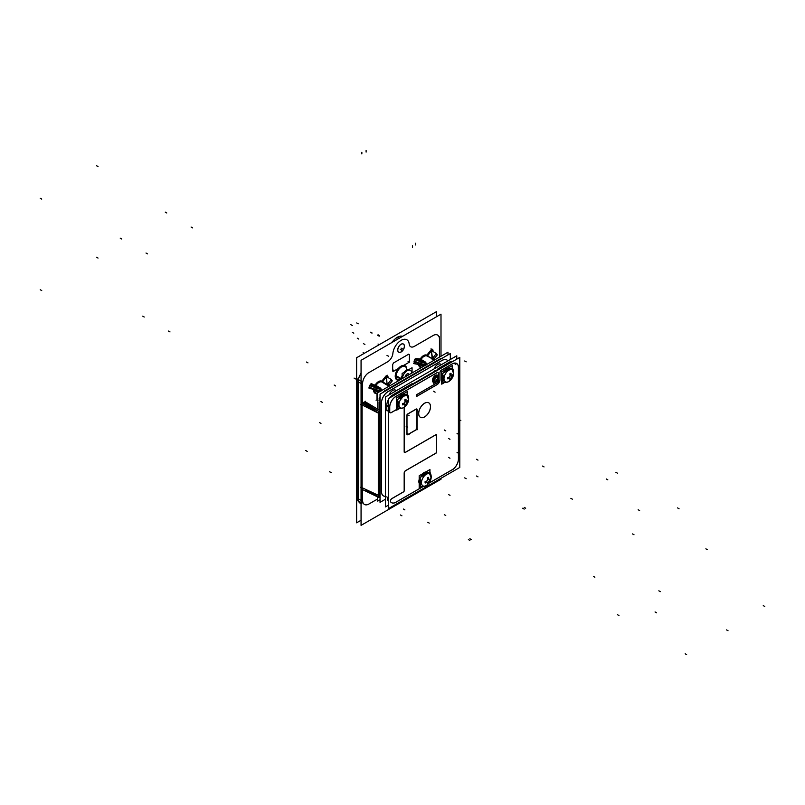 <?xml version="1.0" encoding="UTF-8"?>
<svg xmlns="http://www.w3.org/2000/svg" width="805" height="805" viewBox="0 0 805 805"><rect width="100%" height="100%" fill="white"/><g stroke="black" fill="none" stroke-linecap="round" stroke-linejoin="round"><path stroke-width="1.21" d="M365.249 402.882L364.041 402.178L362.602 403.053L363.749 404.09M403.375 344.017A4.699 2.717 120 0 0 399.753 345.275A4.699 2.717 120 0 0 397.7 350.004A4.699 2.717 120 0 0 398.676 352.157A4.699 2.717 120 0 0 402.299 350.9A4.699 2.717 120 0 0 404.351 346.17A4.699 2.717 120 0 0 403.426 344.037M377.032 393.595L377.032 398.807L377.867 399.753L377.032 398.807L377.716 398.727L377.032 398.807L377.032 393.595L377.032 398.918M379.175 391.069L369.495 387.326L369.737 388.433L369.082 387.255A14.893 8.593 120 0 1 369.716 385.625L370.199 385.001L369.716 385.625A14.893 8.593 120 0 0 369.082 387.255L370.27 388.483L369.656 388.423M371.206 384.639L370.411 384.84L371.206 384.639L371.206 385.203L371.206 384.639L375.17 384.991L371.206 384.639M387.809 376.911L387.919 376.378A14.893 8.593 120 0 0 387.286 375.482L385.796 376.217L386.46 376.78L382.445 381.771L387.114 384.599L386.46 376.78L381.922 382.013L387.96 385.515L387.829 383.884L387.96 385.515A6.299 3.643 -60 0 1 388.04 385.585A6.299 3.643 -60 0 0 387.96 385.515A0.624 0.503 133.9 0 0 387.96 385.545A0.624 0.503 133.9 0 1 387.96 385.515L386.551 384.81L388.483 385.917L388.272 383.341L388.463 385.897M423.521 365.037L424.476 365.571L424.245 365.088L425.654 365.098L414.545 361.324L414.786 362.421L414.132 361.244A14.893 8.593 120 0 1 414.766 359.614L415.249 358.99L414.766 359.614A14.893 8.593 120 0 0 414.132 361.244L415.32 362.471L414.706 362.411M416.255 358.627L415.461 358.829L416.255 358.627L416.255 359.191L416.255 358.627L420.22 358.99L416.255 358.627M432.859 350.9L432.969 350.366A14.893 8.593 120 0 0 432.335 349.471L430.846 350.205L431.51 350.779L427.495 355.76L433.01 359.503L432.808 357.963M392.679 364.474L393.565 362.934L408.497 354.311L409.383 354.824L409.383 361.103A1.258 0.725 -60 0 1 408.497 362.632L393.565 371.256A1.258 0.725 -60 0 1 392.679 370.743L392.679 364.474L393.565 362.934L408.497 354.311L409.383 354.824L409.383 361.103A1.258 0.725 -60 0 1 408.497 362.632L393.565 371.256A1.258 0.725 -60 0 1 392.679 370.743L392.679 364.474M362.874 403.677L362.612 403.013L363.095 403.808L364.574 402.963L364.101 402.148L362.612 403.013L364.071 402.198L364.504 402.963L363.095 403.778L364.504 402.963L375.683 409.876L364.524 402.993M442.257 358.205A9.972 5.756 120 0 0 440.768 358.567A9.972 5.756 120 0 1 442.257 358.205M439.59 359.141L385.786 390.194L386.32 390.495L385.786 390.194L439.59 359.141L440.114 359.443L439.59 359.141M384.79 390.858A9.509 5.494 120 0 0 383.18 392.307A9.509 5.494 120 0 1 384.79 390.858M380.041 397.257A9.509 5.494 120 0 0 379.205 400.166A9.509 5.494 120 0 1 380.041 397.257M379.064 409.997L379.064 401.846L380.041 402.409L379.064 401.846L379.064 409.997M381.389 491.322A9.972 5.756 120 0 0 383.462 495.89A9.972 5.756 120 0 0 385.404 496.353A9.972 5.756 120 0 1 381.389 491.322L381.389 403.194L381.389 491.322M447.932 360.892A9.972 5.756 120 0 0 446.926 359.996A9.972 5.756 120 0 0 441.915 360.479L388.121 391.542A9.509 5.494 120 0 0 381.389 403.194A9.509 5.494 120 0 1 388.121 391.542L441.915 360.479A9.972 5.756 120 0 1 447.932 360.892A9.972 5.756 -60 0 0 446.946 360.016A9.972 5.756 -60 0 0 441.744 360.64M441.331 364.705A6.048 3.492 -60 0 0 434.076 368.891A6.048 3.492 -60 0 1 440.697 364.152L440.587 364.091M396.281 390.707A6.048 3.492 -60 0 0 389.026 394.903A6.048 3.492 -60 0 1 395.647 390.163L395.537 390.103M411.808 383.864L392.941 394.762L394.027 395.366L392.941 394.762L411.808 383.864L412.522 384.126L411.808 383.864M392.166 395.265A8.704 5.031 120 0 0 389.469 398.002A8.704 5.031 120 0 1 392.166 395.265M387.125 410.912L387.185 410.942A2.013 1.167 -60 0 1 386.782 410.027L386.782 405.418A8.704 5.031 120 0 1 388.312 399.844A8.704 5.031 120 0 0 386.782 405.418L386.782 410.027L388.312 410.942L386.722 409.997M387.668 500.056A2.013 1.167 -60 0 1 388.312 497.43A2.013 1.167 -60 0 0 387.668 500.056M387.658 500.096L387.718 500.136A8.704 5.031 120 0 0 388.312 500.71M452.722 361.475A8.704 5.031 120 0 0 449.472 362.119A8.704 5.031 120 0 1 452.722 361.475M439.55 369.082L438.463 368.479L449.25 362.25L438.463 368.479L439.55 369.082L438.403 368.438L439.59 369.062M437.075 370.511A2.013 1.167 -60 0 1 438.262 368.61A2.013 1.167 -60 0 0 437.075 370.511M435.113 371.638L412.995 384.015L434.72 371.427M417.03 396.151A1.047 0.604 -60 0 1 417.03 394.44L436.984 382.918A2.093 1.208 120 0 0 438.453 380.564L433.714 383.291L433.714 377.797L438.473 375.039L438.473 380.544A2.093 1.208 120 0 1 436.984 382.918L417.03 394.44A1.047 0.604 -60 0 0 417.03 396.151L436.984 384.629A4.176 2.415 120 0 0 439.933 379.507L439.933 372.685L439.933 379.507A4.176 2.415 120 0 1 436.984 384.629L417.03 396.151M441.21 370.26A2.093 1.208 120 0 0 439.943 372.544A2.093 1.208 120 0 1 441.21 370.26M436.209 434.811A1.047 0.604 -60 0 1 436.391 435.264L436.391 451.997A1.047 0.604 -60 0 1 435.646 453.275L405.65 470.593A2.093 1.208 120 0 0 404.191 472.827L404.231 491M404.17 490.617L404.17 473.159L404.17 490.617A1.047 0.604 -60 0 1 403.426 491.895L391.884 498.557L403.426 491.895A1.047 0.604 -60 0 0 404.17 490.617M391.673 498.708A2.093 1.208 120 0 0 390.576 501.817A2.093 1.208 120 0 1 391.673 498.708M391.482 502.642A8.775 5.072 120 0 0 395.889 502.219A8.775 5.072 120 0 1 390.636 501.897A8.775 5.072 120 0 0 391.451 502.622M395.889 502.219L423.038 486.552L395.889 502.219M456.536 363.427A8.775 5.072 120 0 0 452.42 363.769A8.775 5.072 120 0 1 458.417 367.472L458.417 458.961A8.775 5.072 120 0 1 452.209 469.707L429.085 483.06L452.209 469.707A8.775 5.072 120 0 0 458.417 458.961L458.417 367.472A8.775 5.072 120 0 0 456.566 363.447A8.785 5.072 -60 0 1 458.468 367.734M452.209 363.89L441.412 370.119L452.209 363.89M438.463 373.54L438.463 375.05L438.463 373.54A2.093 1.208 120 0 0 438.031 372.584A2.093 1.208 120 0 0 436.984 372.685L395.889 396.402L436.984 372.685A2.093 1.208 120 0 1 438.463 373.54M395.114 396.905A8.775 5.072 120 0 0 389.68 407.159L389.68 411.768A2.093 1.208 120 0 0 390.103 412.713A2.093 1.208 120 0 0 391.16 412.623L396.664 409.443L391.16 412.623A2.093 1.208 120 0 1 389.68 411.768L389.68 407.159A8.775 5.072 120 0 1 395.114 396.905L437.86 372.242M404.191 472.827A2.093 1.208 120 0 1 405.65 470.593L435.646 453.275A1.047 0.604 -60 0 0 436.391 451.997L436.391 435.264A1.047 0.604 -60 0 0 435.646 434.841L405.65 452.158A2.093 1.208 120 0 1 404.17 451.313L404.17 407.27L404.17 451.313A2.093 1.208 120 0 0 404.593 452.259A2.093 1.208 120 0 0 405.65 452.158L435.646 434.841A1.047 0.604 -60 0 1 436.179 434.791M430.474 406.646A8.362 4.83 120 0 0 428.824 402.862A8.362 4.83 120 0 0 422.333 405.026A8.362 4.83 120 0 0 418.65 413.468A8.362 4.83 120 0 0 420.441 417.332A8.362 4.83 120 0 0 426.881 415.008A8.362 4.83 120 0 0 430.474 406.646A8.362 4.83 120 0 0 424.567 403.235A8.362 4.83 120 0 0 418.65 413.468A8.362 4.83 120 0 0 424.567 416.889A8.362 4.83 120 0 0 430.474 406.646M416.779 409.041A1.047 0.604 -60 0 1 416.94 409.483A1.047 0.604 -60 0 0 416.396 408.97A1.047 0.604 -60 0 1 416.728 409M407.109 434.71A1.047 0.604 -60 0 1 406.988 434.599A1.047 0.604 -60 0 0 407.632 434.65L416.195 429.699A1.047 0.604 -60 0 0 416.94 428.421L416.94 409.483L416.94 428.421A1.047 0.604 -60 0 1 416.195 429.699L407.632 434.65A1.047 0.604 -60 0 1 407.169 434.73M406.887 415.279L406.887 434.227L406.887 415.279M406.938 414.937A1.047 0.604 -60 0 1 407.471 414.112A1.047 0.604 -60 0 0 406.938 414.937M416.195 409.051L407.632 414.001L416.195 409.051M448.335 367.905A7.315 4.226 120 0 0 444.813 369.938A7.315 4.226 120 0 1 448.335 367.905M441.402 377.525A7.315 4.226 120 0 1 441.714 375.301A7.315 4.226 120 0 0 441.402 377.525A7.315 4.226 120 0 0 441.714 379.376A7.315 4.226 120 0 1 441.402 377.525L441.714 377.696M403.285 393.907A7.315 4.226 120 0 0 399.763 395.939A7.315 4.226 120 0 1 403.285 393.907M396.352 403.526A7.315 4.226 120 0 1 396.664 401.313A7.315 4.226 120 0 0 396.352 403.526A7.315 4.226 120 0 0 396.664 405.388A7.315 4.226 120 0 1 396.352 403.526L396.664 403.708M425.805 471.941A7.315 4.226 120 0 0 422.293 473.974A7.315 4.226 120 0 1 425.805 471.941M418.872 481.561A7.315 4.226 120 0 1 419.184 479.347A7.315 4.226 120 0 0 418.872 481.561A7.315 4.226 120 0 0 419.184 483.423A7.315 4.226 120 0 1 418.872 481.561L419.184 481.742M443.183 381.007A7.315 4.226 120 0 1 441.915 377.817A7.315 4.226 120 0 1 442.629 374.385A7.315 4.226 120 0 0 441.915 377.817A7.315 4.226 120 0 0 443.183 381.007A7.315 4.226 -60 0 1 441.955 377.454M450.981 368.65A7.315 4.226 120 0 0 450.77 368.509A7.315 4.226 120 0 0 443.233 373.087A7.315 4.226 120 0 1 450.981 368.65A7.315 4.226 -60 0 0 450.78 368.519A7.315 4.226 -60 0 0 443.293 373.057M448.868 381.479A6.883 3.975 120 0 0 449.452 381.097L453.698 373.751A6.883 3.975 120 0 0 448.868 370.24A6.883 3.975 120 0 0 443.998 378.672A6.883 3.975 120 0 0 448.868 381.479A6.883 3.975 120 0 0 451.042 379.628A6.883 3.975 120 0 0 453.205 375.895A6.883 3.975 120 0 0 448.868 370.24A6.883 3.975 120 0 0 443.998 378.672A6.883 3.975 120 0 0 448.868 381.479M449.794 373.882A10.294 5.293 -115.1 0 1 450.086 375.361A10.294 7.104 -91.7 0 1 449.854 376.428A10.294 7.104 -28.3 0 1 449.039 377.163A10.294 5.293 -4.9 0 1 447.62 377.646A10.294 5.293 -4.9 0 0 449.039 377.163A10.294 7.104 -28.3 0 0 449.854 376.428A10.294 7.104 -91.7 0 0 450.086 375.361A10.294 5.293 -115.1 0 0 449.794 373.882A9.751 0.694 152.9 0 0 450.669 373.369A9.751 0.694 152.9 0 1 449.834 373.852M447.61 377.686A9.751 0.694 87.1 0 1 447.61 378.672A10.294 6.531 -174.5 0 0 448.989 378.28A10.294 6.531 -174.5 0 1 447.62 378.662A9.751 0.694 87.1 0 0 447.61 377.686M449.854 378.249A10.294 3.824 -158.3 0 1 449.11 378.259A10.294 3.824 -158.3 0 0 449.854 378.249M450.086 378.863A10.294 2.576 -131.6 0 0 449.874 378.29A10.294 2.576 -131.6 0 1 450.086 378.863A10.294 5.293 -115.1 0 1 449.794 379.93A10.294 5.293 -115.1 0 0 450.086 378.863M450.116 379.759A9.751 7.929 51.4 0 0 450.669 379.417A10.294 6.531 54.5 0 0 451.011 378.4A10.294 6.531 54.5 0 1 450.669 379.417A9.751 7.929 51.4 0 1 450.116 379.759M451.062 378.249A10.294 8.342 79.5 0 0 451.374 377.505A10.294 8.342 79.5 0 1 451.062 378.249L451.072 379.638M453.245 375.875L452.038 376.569A10.294 8.342 160.5 0 1 451.545 377.213L451.162 378.481M452.853 375.643A10.294 6.531 -174.5 0 1 452.138 376.448A10.294 6.531 -174.5 0 0 452.853 375.643A9.751 7.929 8.6 0 0 452.873 374.989A9.751 7.929 8.6 0 1 452.853 375.643M452.078 375.412A10.294 5.293 -4.9 0 0 452.853 374.627A10.294 5.293 -4.9 0 1 452.078 375.412A10.294 2.576 11.6 0 1 451.484 375.512A10.294 2.576 11.6 0 0 452.078 375.412M451.072 374.868A10.294 3.824 38.3 0 1 451.434 375.522A10.294 3.824 38.3 0 0 451.072 374.868L451.072 373.51M450.679 373.379A10.294 6.531 54.5 0 1 451.021 374.758A10.294 6.531 54.5 0 0 450.679 373.379M398.133 407.018A7.315 4.226 120 0 1 396.865 403.828A7.315 4.226 120 0 1 397.579 400.397A7.315 4.226 120 0 0 396.865 403.828A7.315 4.226 120 0 0 398.133 407.018A7.315 4.226 -60 0 1 396.905 403.466M405.931 394.661A7.315 4.226 120 0 0 405.71 394.52A7.315 4.226 120 0 0 398.183 399.099A7.315 4.226 120 0 1 405.931 394.661A7.315 4.226 -60 0 0 405.73 394.531A7.315 4.226 -60 0 0 398.244 399.059M408.165 401.866A6.883 3.975 120 0 0 403.818 396.251A6.883 3.975 120 0 0 398.948 404.674A6.883 3.975 120 0 0 403.818 407.491A6.883 3.975 120 0 0 404.402 407.109L408.648 399.753A6.883 3.975 120 0 0 403.818 396.251A6.883 3.975 120 0 0 398.948 404.674A6.883 3.975 120 0 0 403.818 407.491A6.883 3.975 120 0 0 405.992 405.64M405.619 399.381A9.751 0.694 152.9 0 1 404.784 399.864A10.294 5.293 -115.1 0 1 405.036 401.363A10.294 5.293 -115.1 0 0 404.744 399.894A9.751 0.694 152.9 0 0 405.619 399.381A10.294 6.531 54.5 0 1 405.972 400.769A10.294 6.531 54.5 0 0 405.619 399.381M404.804 402.44A10.294 7.104 -91.7 0 0 405.036 401.363A10.294 7.104 -91.7 0 1 404.804 402.44A10.294 7.104 -28.3 0 1 403.989 403.174A10.294 7.104 -28.3 0 0 404.804 402.44M402.57 403.657A10.294 5.293 -4.9 0 0 403.989 403.174A10.294 5.293 -4.9 0 1 402.57 403.657M402.56 403.687A9.751 0.694 87.1 0 1 402.56 404.674A10.294 6.531 -174.5 0 0 403.939 404.281A10.294 6.531 -174.5 0 1 402.57 404.674A9.751 0.694 87.1 0 0 402.56 403.687M404.804 404.261A10.294 3.824 -158.3 0 1 404.06 404.271A10.294 3.824 -158.3 0 0 404.804 404.261M405.036 404.875A10.294 2.576 -131.6 0 0 404.824 404.301A10.294 2.576 -131.6 0 1 405.036 404.875A10.294 5.293 -115.1 0 1 404.734 405.931A10.294 5.293 -115.1 0 0 405.036 404.875M405.066 405.77A9.751 7.929 51.4 0 0 405.619 405.428A10.294 6.531 54.5 0 0 405.962 404.412A10.294 6.531 54.5 0 1 405.619 405.428A9.751 7.929 51.4 0 1 405.066 405.77M406.012 404.261A10.294 8.342 79.5 0 0 406.324 403.516A10.294 8.342 79.5 0 1 406.012 404.261L406.022 405.65M406.988 402.57A10.294 8.342 160.5 0 1 406.495 403.214A10.294 8.342 160.5 0 0 406.988 402.57M407.803 401.655A10.294 6.531 -174.5 0 1 407.089 402.46A10.294 6.531 -174.5 0 0 407.803 401.655A9.751 7.929 8.6 0 0 407.823 400.991A9.751 7.929 8.6 0 1 407.803 401.655M407.028 401.423A10.294 5.293 -4.9 0 0 407.803 400.638A10.294 5.293 -4.9 0 1 407.028 401.423A10.294 2.576 11.6 0 1 406.434 401.524A10.294 2.576 11.6 0 0 407.028 401.423M406.022 400.88A10.294 3.824 38.3 0 1 406.384 401.534A10.294 3.824 38.3 0 0 406.022 400.88L406.022 399.522M420.663 485.043A7.315 4.226 120 0 1 419.395 481.863A7.315 4.226 120 0 1 420.109 478.422A7.315 4.226 120 0 0 419.395 481.863A7.315 4.226 120 0 0 420.663 485.043A7.315 4.226 -60 0 1 419.435 481.501M428.461 472.696A7.315 4.226 120 0 0 428.24 472.545A7.315 4.226 -60 0 1 428.461 472.686A7.315 4.226 120 0 0 420.703 477.124A7.315 4.226 120 0 1 428.22 472.535M430.695 479.901A6.883 3.975 120 0 0 426.338 474.276A6.883 3.975 120 0 0 421.478 482.708A6.883 3.975 120 0 0 426.338 485.516A6.883 3.975 120 0 0 426.932 485.143L431.178 477.788A6.883 3.975 120 0 0 426.338 474.276A6.883 3.975 120 0 0 421.478 482.708A6.883 3.975 120 0 0 426.338 485.516A6.883 3.975 120 0 0 428.522 483.664M427.294 477.898A9.751 0.694 152.9 0 0 428.149 477.405A10.294 6.531 54.5 0 1 428.502 478.794A10.294 6.531 54.5 0 0 428.149 477.415A9.751 0.694 152.9 0 1 427.304 477.888M427.264 477.929A10.294 5.293 -115.1 0 1 427.556 479.398A10.294 7.104 -91.7 0 1 427.334 480.474A10.294 7.104 -28.3 0 1 426.519 481.199A10.294 5.293 -4.9 0 1 425.09 481.682A10.294 5.293 -4.9 0 0 426.519 481.199A10.294 7.104 -28.3 0 0 427.334 480.474A10.294 7.104 -91.7 0 0 427.556 479.398A10.294 5.293 -115.1 0 0 427.264 477.929L428.29 477.335M425.09 481.722A9.751 0.694 87.1 0 1 425.09 482.708A10.294 6.531 -174.5 0 0 426.469 482.316A10.294 6.531 -174.5 0 1 425.09 482.708A9.751 0.694 87.1 0 0 425.09 481.722M426.59 482.306A10.294 3.824 -158.3 0 0 427.334 482.286A10.294 3.824 -158.3 0 1 426.59 482.306L425.412 482.98M427.556 482.899A10.294 2.576 -131.6 0 0 427.354 482.336A10.294 2.576 -131.6 0 1 427.556 482.899A10.294 5.293 -115.1 0 1 427.264 483.966A10.294 5.293 -115.1 0 0 427.556 482.899M427.586 483.805A9.751 7.929 51.4 0 0 428.149 483.453A10.294 6.531 54.5 0 0 428.491 482.437A10.294 6.531 54.5 0 1 428.149 483.453A9.751 7.929 51.4 0 1 427.586 483.805M428.542 482.286A10.294 8.342 79.5 0 0 428.854 481.541A10.294 8.342 79.5 0 1 428.542 482.286L428.542 483.684M429.508 480.605A10.294 8.342 160.5 0 1 429.025 481.249A10.294 8.342 160.5 0 0 429.508 480.605L430.715 479.911M430.323 479.679A10.294 6.531 -174.5 0 1 429.618 480.484A10.294 6.531 -174.5 0 0 430.323 479.679A9.751 7.929 8.6 0 0 430.343 479.025A9.751 7.929 8.6 0 1 430.323 479.679M429.548 479.448A10.294 5.293 -4.9 0 0 430.323 478.663A10.294 5.293 -4.9 0 1 429.548 479.448A10.294 2.576 11.6 0 1 428.954 479.559A10.294 2.576 11.6 0 0 429.548 479.448M428.542 478.905A10.294 3.824 38.3 0 1 428.914 479.559A10.294 3.824 38.3 0 0 428.542 478.905L428.542 477.556M424.366 365.128L420.18 364.746L415.269 362.039M426.288 363.82L425.704 362.25L421.005 359.443L420.482 359.815L420.653 358.819L420.482 359.825L416.92 359.493L420.452 359.815L420.27 358.99L421.005 359.443L420.482 359.815L425.171 362.622L420.482 359.815L420.27 358.99L425.704 362.25L425.171 362.622L425.875 363.619L425.171 362.622L418.278 360.117L425.171 362.622L425.704 362.25L426.288 363.82L422.615 362.441L426.288 363.82A6.118 3.532 -60 0 0 425.815 365.007A6.118 3.532 -60 0 1 426.288 363.82M421.005 359.443A6.259 3.612 120 0 1 426.972 355.991L432.164 358.587L426.972 356.001A0.624 0.513 -64.5 0 1 426.841 355.196L427.495 355.76L426.841 355.196A0.624 0.513 -64.5 0 0 426.972 356.001L432.164 358.587L431.51 350.779L426.972 356.001A6.259 3.612 120 0 0 421.005 359.443L420.452 359.805M432.506 359.342L434.026 360.268L432.506 359.342M425.352 364.987L424.225 365.057L425.352 364.987A6.299 3.643 -60 0 1 425.875 363.619A6.299 3.643 -60 0 0 425.352 364.987L414.545 361.324L415.32 362.471M415.159 359.744L419.445 361.294L415.159 359.744A14.45 8.342 120 0 0 414.545 361.324A14.45 8.342 120 0 1 415.159 359.744M433.11 351.433L432.969 350.366A14.893 8.593 120 0 0 432.335 349.471L431.51 350.779L430.846 350.205L431.53 350.819L432.788 349.219L430.816 350.225L426.892 355.126L430.846 350.205L432.335 349.471L431.51 350.779L432.164 358.587L433.01 359.503M432.818 350.769L432.869 351.423L432.818 350.769A14.45 8.342 120 0 0 432.204 349.893L432.305 351.101L432.204 349.893A14.45 8.342 120 0 1 432.818 350.769M433.321 357.329L433.513 359.895L433.321 357.329M433.523 359.956L433.02 359.473M378.571 391.059L379.678 391.643L378.571 391.059M381.238 389.831L380.644 388.262L375.955 385.454L375.432 385.826L375.603 384.83L375.432 385.837L375.221 385.001L375.955 385.454L375.432 385.826L380.121 388.634L375.432 385.826L375.221 385.001L380.644 388.262L380.121 388.634L380.825 389.63L380.121 388.634L373.228 386.128L380.644 388.262L381.238 389.831L377.565 388.453L381.238 389.831A6.118 3.532 -60 0 0 380.765 391.009A6.118 3.532 -60 0 1 381.238 389.831M387.457 385.353L388.976 386.269L387.457 385.353M380.292 390.999A6.299 3.643 -60 0 1 380.825 389.63A6.299 3.643 -60 0 0 380.292 390.999L369.495 387.326A14.45 8.342 120 0 1 370.109 385.746L374.395 387.306L370.109 385.746A14.45 8.342 120 0 0 369.495 387.326L370.27 388.483M375.885 385.635A6.259 3.612 -60 0 1 381.973 382.033L386.621 384.85L381.922 382.013A0.624 0.513 -64.5 0 1 381.791 381.208L382.445 381.771L381.791 381.208A0.624 0.513 -64.5 0 0 381.922 382.013L382.184 381.107L381.932 382.013A6.259 3.612 120 0 0 375.955 385.454A6.259 3.612 120 0 1 381.912 382.003L387.195 384.589L382.435 381.701L381.852 381.962L386.611 384.85L387.195 384.589M388.06 377.444L387.919 376.378A14.893 8.593 120 0 0 387.286 375.482L386.46 376.78L387.114 384.599L387.96 385.515L387.758 383.965M387.255 377.102L387.155 375.905L386.46 376.78L385.796 376.217L381.842 381.137L385.796 376.217L387.155 375.905A14.45 8.342 120 0 1 387.769 376.78L387.819 377.434L387.769 376.78A14.45 8.342 120 0 0 387.155 375.905L387.255 377.102M405.106 376.961A2.868 1.66 -60 0 1 406.525 374.406A2.868 1.66 -60 0 1 408.527 373.852A2.868 1.66 -60 0 1 409.071 374.677A2.868 1.66 -60 0 0 407.089 373.983A2.868 1.66 -60 0 0 405.106 376.961M361.063 520.261L356.625 522.817L356.625 357.742L436.562 311.595L436.562 316.717M397.247 337.506A1.047 0.604 -120 0 0 396.694 337.436L396.925 337.305A1.047 0.604 60 0 1 397.418 337.375L399.099 338.342L397.418 337.375A12.538 7.245 -60 0 1 402.621 336.309A12.538 7.245 -60 0 0 397.418 337.375A1.047 0.604 60 0 0 396.895 337.325M397.479 337.375A1.047 0.604 -120 0 0 396.925 337.305L396.724 337.416A1.047 0.604 60 0 1 397.247 337.466L399.129 338.321M399.189 338.291L397.539 337.335A12.538 7.245 -60 0 1 402.601 336.319M358.648 501.304A9.952 5.746 120 0 0 360.419 503.336M357.863 379.044L357.863 500.599A1.047 0.604 180 0 0 358.195 501.042L358.195 379.487A1.047 0.604 180 0 1 358.195 378.602L358.195 378.702M361.063 502.692L358.094 500.982L358.094 379.427L361.063 372.836L358.054 379.397L361.063 381.147M361.938 381.651L361.938 503.195M440.999 478.301L440.999 479.227L361.063 525.373L361.063 360.308L440.999 314.161L440.999 356.243M365.279 403.064L365.249 401.232M360.499 487.347L363.095 488.273M360.972 487.337A1.047 0.564 -65 0 1 360.972 486.955L361.636 487.256M378.893 495.92A1.047 0.564 -65 0 1 378.672 495.196M379.145 495.246L379.386 412.603L379.628 494.964L379.386 412.603L379.145 495.246L378.239 495.186M378.622 411.536L379.175 411.415M378.259 496.896L379.175 496.866L379.145 411.436M379.658 410.792L379.658 496.937L379.115 497.259L379.115 411.103L379.658 410.792M379.145 413.076L378.239 413.106M379.376 411.949A1.047 0.533 116.7 0 0 378.672 413.478M361.747 403.124L378.622 411.305L378.622 497.379L361.747 489.209M361.938 403.214A6.269 3.623 0 0 0 362.109 403.295L362.109 489.38M362.985 403.728L362.642 403.023L363.115 403.798L360.499 404.603L361.113 403.899M362.582 403.023L363.065 403.828M364.172 402.802L375.392 409.735M379.809 412.442L379.92 412.502A1.047 0.604 -58.3 0 0 379.719 411.999M379.608 494.391L379.608 412.321M379.608 410.822L379.628 496.605M379.608 496.081L379.598 496.625M379.769 496.484L379.92 410.51L364.957 401.564L364.957 402.872M379.658 495.437A1.047 0.624 120 0 0 379.92 494.582L379.809 494.522M365.943 489.893L376.951 496.021M364.263 402.782L378.441 411.254M362.773 403.647L376.951 412.12M391.914 342.497A12.538 7.245 -60 0 1 397.278 337.386A12.538 7.245 -60 0 1 402.641 336.299L400.769 336.077L396.895 337.315L400.779 336.077L402.641 336.299M397.187 337.547L398.837 338.492M358.557 501.243A9.952 5.746 120 0 0 360.167 503.206L360.227 503.236A9.952 5.746 -60 0 1 358.617 501.284A9.952 5.746 -60 0 0 361.063 503.578M361.063 373.45A9.952 5.746 120 0 0 358.336 379.568M404.432 345.979A4.699 2.717 -60 0 1 402.49 350.849A4.699 2.717 -60 0 1 398.767 352.208A4.699 2.717 -60 0 1 397.801 349.813M397.801 350.296A4.699 2.717 -60 0 1 399.753 345.425A4.699 2.717 -60 0 1 403.466 344.067A4.699 2.717 -60 0 1 404.432 346.462M376.579 390.878L378.823 392.136M377.716 409.192L377.716 392.78L447.993 352.198L447.993 354.894M377.716 496.937L377.716 501.113L380.041 499.774M385.404 496.383A9.972 5.756 -60 0 1 383.502 495.91A9.972 5.756 -60 0 1 381.439 491.09M385.404 499.231L380.041 502.33L380.041 394.128L450.317 353.546L450.317 359.513M379.024 402.057L380.041 402.651M385.957 390.053L386.521 390.385M381.439 403.456A9.509 5.494 -60 0 1 388.372 391.451M440.617 358.487L441.19 358.819M384.669 390.787L385.243 391.119M443.042 359.885L387.084 392.186M379.014 400.055L380.041 400.649M381.439 401.454L381.439 493.113M388.312 505.238L385.404 506.919L385.404 396.996L456.777 355.79L456.777 359.141M412.522 384.066L436.672 370.119L436.672 370.743M417.131 396.151A1.047 0.604 -60 0 1 417.131 394.45M416.688 396.412L437.437 384.428M439.993 379.437A4.176 2.415 -60 0 1 436.944 384.71M439.993 379.678L439.993 372.584M439.993 372.775A2.093 1.208 -60 0 1 441.522 370.129M459.786 357.4L459.786 467.443L388.312 508.71L388.312 398.666L459.786 357.4M436.451 452.36L436.451 434.972M435.676 453.326A1.047 0.604 120 0 0 436.451 451.987M405.106 470.975L436.31 452.963M405.75 470.603A2.093 1.208 120 0 0 404.231 473.239M403.456 491.946A1.047 0.604 120 0 0 404.231 490.617M391.713 498.728L403.718 491.795M392.005 498.557A2.093 1.208 120 0 0 390.646 500.217A2.093 1.208 120 0 0 390.727 501.978M387.597 500.016L388.312 500.448M396.08 502.179A8.785 5.072 -60 0 1 391.512 502.662A8.785 5.072 -60 0 1 390.626 501.847M394.822 502.904L423.168 486.542M428.985 483.181L453.386 469.094M458.468 458.77A8.785 5.072 -60 0 1 452.068 469.848M458.478 460.822L458.478 365.681M448.999 362.331L450.146 362.964M452.068 364.041A8.785 5.072 -60 0 1 456.596 363.458M449.401 362.089L450.559 362.733M438.182 368.569L439.339 369.203M452.48 363.8L441.261 370.28M436.451 435.344A1.047 0.604 120 0 0 435.676 434.891M436.31 434.529L405.106 452.541M405.75 452.169A2.093 1.208 -60 0 1 404.643 452.299A2.093 1.208 -60 0 1 404.231 451.293M404.231 452.249L404.231 407.229M396.664 409.514L390.978 412.794M386.722 409.946L388.312 410.892M391.27 412.623A2.093 1.208 -60 0 1 390.163 412.754A2.093 1.208 -60 0 1 389.741 411.747M386.722 405.297L388.312 406.243M386.722 410.087L388.312 411.033M389.741 407.099L389.741 411.888M386.722 405.609L388.312 406.555M393.071 394.621L394.219 395.255M389.741 407.421A8.785 5.072 -60 0 1 396.151 396.332M434.791 370.531L435.938 371.165M392.055 395.205L393.202 395.839M412.079 383.814L413.025 383.814M438.504 373.611A2.093 1.208 120 0 0 438.061 372.594A2.093 1.208 120 0 0 436.974 372.735M438.504 373.429L438.504 377.525M438.473 377.585L438.504 380.524M438.504 380.332A2.093 1.208 -60 0 1 436.974 382.979M437.427 382.717L416.668 394.702M430.524 406.263A8.362 4.83 -60 0 1 427.093 414.877A8.362 4.83 -60 0 1 420.502 417.362A8.362 4.83 -60 0 1 418.731 413.076M418.731 413.931A8.362 4.83 -60 0 1 422.223 405.237A8.362 4.83 -60 0 1 428.854 402.882A8.362 4.83 -60 0 1 430.524 407.119M417.04 409.574A1.047 0.604 120 0 0 416.266 409.131M417.04 428.864L417.04 409.161M416.266 429.779A1.047 0.604 120 0 0 417.04 428.441M407.551 434.811L416.477 429.659M406.988 434.247A1.047 0.604 120 0 0 407.763 434.69M406.988 414.957L406.988 434.66M407.763 414.042A1.047 0.604 120 0 0 406.988 415.38M416.477 409.01L407.551 414.162M441.955 378.209A7.315 4.226 -60 0 1 442.649 374.426M452.47 368.167L452.47 365.51L441.714 371.729L441.714 384.156L444.561 382.506M447.409 369.545L446.815 369.887M448.053 369.183A0.855 0.523 -116.8 0 0 447.59 369.113L443.947 372.685L447.268 369.294L451.283 368.972M446.695 371.135A7.165 4.136 120 0 1 448.767 369.596L447.983 369.143A7.165 4.136 120 0 0 444.551 372.353M443.525 377.042A7.165 4.136 120 0 0 443.565 379.99M443.052 375.392A7.165 4.136 120 0 0 443.334 380.705M450.206 369.113A7.165 4.136 120 0 0 448.133 369.958L447.349 369.505A7.165 4.136 120 0 1 450.8 368.76A7.165 4.136 -60 0 0 447.701 369.334L448.697 369.988M442.247 382.033A10.304 8.412 57.6 0 0 448.969 381.429L453.738 373.158A7.456 4.307 -120 0 0 452.289 367.835L442.247 373.631A7.456 4.307 -120 0 1 442.247 382.033M449.764 373.902L450.82 373.299M451.162 374.818L451.555 375.683M451.353 375.563L452.289 375.472M452.038 375.462L453.245 374.768M452.963 375.744L452.963 374.637M452.289 376.539L451.353 377.535M450.82 379.457L449.854 380.01M450.116 380.191L450.116 378.803M450.237 379.014L449.854 378.159M450.055 378.28L449.12 378.37M447.942 378.934L449.14 378.239M447.62 378.833L447.62 377.615M447.942 377.827L449.14 377.132M449.12 377.293L450.055 376.307M449.854 376.66L450.237 375.361M450.116 375.452L450.116 374.063M396.905 404.221A7.315 4.226 -60 0 1 397.6 400.437M407.421 394.178L407.421 391.522L396.664 397.73L396.664 410.168L399.511 408.517M402.359 395.557L401.765 395.899M402.993 395.185A0.855 0.523 -116.8 0 0 402.54 395.124L398.898 398.696L402.218 395.295L406.233 394.983M401.645 397.147A7.165 4.136 120 0 1 403.718 395.597L402.933 395.154A7.165 4.136 120 0 0 399.501 398.354M398.475 403.053A7.165 4.136 120 0 0 398.505 405.992M398.002 401.403A7.165 4.136 120 0 0 398.284 406.706L397.831 400.96L398.274 406.736M405.156 395.124A7.165 4.136 120 0 0 403.084 395.969L402.299 395.517A7.165 4.136 120 0 1 405.75 394.772M404.412 407.099L408.688 399.159A7.456 4.307 -120 0 0 407.239 393.846L397.197 399.642A7.456 4.307 -120 0 1 397.197 408.044A10.304 8.412 57.6 0 0 403.919 407.441L404.392 407.119M404.714 399.914L405.77 399.3M406.112 400.83L406.505 401.685M406.304 401.574L407.239 401.474M406.988 401.474L408.195 400.779M407.914 401.755L407.914 400.649M406.988 402.581L408.195 401.886M407.239 402.55L406.304 403.536M406.505 403.184L406.112 404.492M405.77 405.468L404.804 406.022M405.066 406.203L405.066 404.814M405.187 405.026L404.804 404.17M405.006 404.291L404.07 404.382M402.892 404.945L404.09 404.251M402.57 404.835L402.57 403.627M402.892 403.838L404.09 403.144M404.07 403.305L405.006 402.319M404.804 402.671L405.187 401.363M405.066 401.464L405.066 400.075M419.435 482.245A7.315 4.226 -60 0 1 420.13 478.472M420.763 477.093A7.315 4.226 -60 0 1 428.26 472.555M429.951 472.213L429.951 469.557L419.184 475.765L419.184 488.192L422.041 486.552M424.889 473.582L424.285 473.924M425.523 473.219A0.855 0.523 -116.8 0 0 425.07 473.159L421.418 476.731L424.748 473.33L428.753 473.018M424.175 475.171A7.165 4.136 120 0 1 426.237 473.632L425.463 473.179A7.165 4.136 120 0 0 422.021 476.389M421.005 481.088A7.165 4.136 120 0 0 421.035 484.026M420.532 479.428A7.165 4.136 120 0 0 420.804 484.741L420.361 478.985L420.794 484.761M427.676 473.149A7.165 4.136 120 0 0 425.603 474.004L424.819 473.551A7.165 4.136 120 0 1 428.28 472.797A7.165 4.136 -60 0 0 425.171 473.37L426.177 474.024M426.942 485.133L431.218 477.194A7.456 4.307 -120 0 0 429.769 471.871L419.717 477.677A7.456 4.307 -120 0 1 419.717 486.079A10.304 8.412 57.6 0 0 426.449 485.465L426.922 485.143M428.642 478.864L429.035 479.72M428.824 479.599L429.759 479.508M429.518 479.508L430.715 478.814M430.434 479.79L430.434 478.683M429.759 480.575L428.824 481.571M429.035 481.209L428.642 482.517M428.29 483.503L427.334 484.057M427.586 484.228L427.586 482.839M427.717 483.06L427.324 482.195M427.536 482.316L426.59 482.406M425.09 482.869L425.09 481.652M425.412 481.873L426.62 481.179M426.59 481.34L427.536 480.344M427.324 480.706L427.717 479.398M427.586 479.498L427.586 478.11M432.476 380.403A4.075 2.355 120 0 0 433.714 382.425A4.075 2.355 120 0 1 432.476 380.403A4.075 2.355 120 0 1 434.499 376.066A4.075 2.355 120 0 1 437.719 375.472A4.075 2.355 120 0 0 434.499 376.066A4.075 2.355 120 0 0 432.476 380.403L433.06 380.403A3.663 2.113 120 0 0 433.714 382.013A3.663 2.113 -60 0 1 433.1 380.232L432.446 380.212A4.126 2.375 -60 0 0 433.714 382.466M433.714 378.129A3.663 2.113 -60 0 0 433.1 380.614L432.446 380.634A4.126 2.375 -60 0 1 434.408 376.106A4.126 2.375 -60 0 1 437.759 375.452M434.006 377.625A3.663 2.113 -60 0 1 437.357 375.683A3.663 2.113 120 0 0 433.935 377.666A3.663 2.113 120 0 1 437.367 375.683M433.04 380.574L433.251 380.695A3.663 2.113 -60 0 1 433.714 378.531M434.348 377.424A3.663 2.113 -60 0 1 437.316 375.714M433.191 380.282L433.714 380.352L433.191 380.262M433.04 380.202A3.663 2.113 -60 0 1 433.04 380.191L433.251 380.322A3.663 2.113 -60 0 0 433.714 381.952A3.663 2.113 120 0 1 433.211 380.493A3.663 2.113 120 0 1 433.714 378.441A3.663 2.113 120 0 0 433.211 380.493L433.714 380.534M421.629 364.876L423.873 366.124M420.26 364.756L423.319 366.446M421.005 367A6.259 3.612 -60 0 1 420.774 366.859A6.259 3.612 -60 0 1 419.606 364.424M421.367 367.573A6.933 4.005 -60 0 1 418.65 363.9M426.902 355.961L432.245 358.587M427.002 356.011L426.66 355.347L427.525 355.73M420.935 359.624A6.259 3.612 -60 0 1 427.032 356.021M420.14 359.151A6.933 4.005 -60 0 1 426.972 355.206M420.401 359.785L425.191 362.653L425.775 362.24L420.975 359.382M426.449 364.001L425.694 362.21L425.121 362.612L426.449 364.001M425.614 365.128L425.292 365.017A6.339 3.653 -60 0 1 425.855 363.558L426.338 363.8A6.118 3.532 -60 0 0 425.865 364.977M424.175 365.047L425.312 364.957L424.175 365.047L424.617 365.701M425.966 365.249L425.312 364.957M414.746 362.32L415.581 362.532M415.501 362.129L414.796 362.461L414.012 361.234M414.012 361.274L414.595 361.314L414.012 361.274M414.756 359.573L415.219 359.714A14.42 8.322 120 0 0 414.575 361.375L414.092 361.284A14.933 8.624 120 0 1 414.756 359.573M416.527 359.473L416.296 358.597L414.615 359.714M420.592 359.835L416.96 359.513M416.175 358.627L420.351 359L416.195 358.587L416.165 359.151M416.296 359.392L421.126 362.31L425.352 362.693M418.177 360.066L425.08 362.582M425.895 363.578L415.34 358.778A14.611 8.432 120 0 0 414.957 359.624M425.332 365.027L414.042 362.139A14.611 8.432 120 0 1 414.303 361.304M426.741 355.277L430.917 350.084L431.621 350.688L427.445 355.88M433.02 350.366L432.838 350.829A14.42 8.322 120 0 0 432.194 349.913L432.345 349.41A14.933 8.624 120 0 1 433.02 350.366M435.958 354.039L437.346 354.834L433.12 360.087M433.533 359.966L433.402 357.229M433.12 351.564L433.1 351.141A14.611 8.432 120 0 0 432.849 350.648M432.124 358.607L431.46 350.779M431.49 350.618L436.401 353.486L432.184 358.748M375.211 390.757L378.259 392.458M375.955 393.011A6.259 3.612 -60 0 1 375.724 392.87A6.259 3.612 -60 0 1 374.556 390.435M376.901 393.524A6.933 4.005 -60 0 1 373.601 389.912A6.883 3.975 -60 0 0 376.851 393.494A6.883 3.975 -60 0 1 373.631 389.932M378.471 391.049L379.195 391.099M370.22 388.05L375.13 390.757L379.356 391.129M369.696 388.332L370.531 388.543M368.962 387.275L369.747 388.463L370.451 388.141M369.525 387.386L369.042 387.296A14.933 8.624 -60 0 1 369.706 385.575L370.169 385.726A14.42 8.322 -60 0 0 369.525 387.386M371.477 385.484L371.246 384.609L369.565 385.726M375.543 385.847L371.91 385.525M375.311 384.971L371.145 384.589L371.115 385.162M375.351 385.786L380.141 388.664L380.715 388.252L375.925 385.394M381.399 390.012L380.644 388.211L380.071 388.624L381.399 390.012M380.564 391.129L380.242 391.029A6.339 3.653 -60 0 1 380.805 389.57L381.288 389.811A6.118 3.532 -60 0 0 380.815 390.989M379.125 391.059L380.252 390.968L379.125 391.059L379.568 391.703M380.916 391.26L380.252 390.968M369.254 387.316A14.611 8.432 -60 0 0 368.992 388.151L380.282 391.039M369.908 385.635A14.611 8.432 -60 0 1 370.29 384.79L380.846 389.59M373.128 386.078L380.03 388.594M371.246 385.404L376.076 388.322L380.302 388.694M375.09 385.162A6.933 4.005 -60 0 1 381.912 381.218M386.44 376.629L391.351 379.497L387.125 384.76M381.691 381.288L385.867 376.096L386.571 376.7L382.395 381.892M387.738 375.231L385.766 376.227L386.481 376.831L387.296 375.422A14.933 8.624 -60 0 1 387.97 376.368L387.789 376.841A14.42 8.322 -60 0 0 387.145 375.925L387.738 375.231M387.074 384.619L386.41 376.79M387.799 376.66A14.611 8.432 -60 0 1 388.05 377.153L388.07 377.575M388.352 383.24L388.483 385.977M390.908 380.051L392.297 380.846L388.07 386.098M377.948 398.807L377.012 398.797L378.048 400.206M377.002 393.585L377.002 398.938L377.716 398.837M377.213 399.854L377.716 399.562M405.378 366.667A7.517 4.337 -60 0 0 405.106 366.517A7.517 4.337 -60 0 0 401.333 367.07L400.85 366.255A8.191 4.729 -60 0 1 406.434 367.311M397.861 379.678A7.517 4.337 -60 0 1 397.6 379.517A7.517 4.337 -60 0 1 396.734 373.128A7.517 4.337 -60 0 1 401.997 366.708L401.574 365.862A8.191 4.729 -60 0 0 395.396 374.556A8.191 4.729 -60 0 0 398.948 380.272M396.06 376.468L401.101 379.276M396.06 375.704L401.544 378.773A7.386 4.267 -60 0 0 401.534 379.024A7.386 4.267 -60 0 1 402.118 376.056M404.362 372.162A7.386 4.267 -60 0 1 409.151 369.404M402.118 378.692L402.118 373.46L412.059 367.724L412.059 372.946M409.192 374.607A2.868 1.66 120 0 0 408.709 373.953A2.868 1.66 120 0 0 405.328 376.831M358.134 380.976A1.047 0.604 0 0 0 358.165 381.812L358.165 498.687L358.165 381.812L361.063 383.482L358.104 381.771M396.513 337.858A1.047 0.604 60 0 1 397.247 337.466L397.187 337.436M357.863 498.255A1.047 0.604 0 0 0 358.165 498.687L361.063 500.358L358.165 498.687A1.047 0.604 0 0 1 357.863 498.255L357.863 381.379A1.047 0.604 0 0 0 358.165 381.812L361.063 383.482M439.46 336.802L439.46 339.147A8.905 5.142 120 0 0 433.16 335.504L414.334 346.381A7.315 4.226 -60 0 1 409.192 344.037A11.501 6.641 120 0 0 401.111 340.354L400.95 340.455A11.501 6.641 120 0 0 392.87 353.465A7.315 4.226 -60 0 1 387.728 361.737L368.891 372.614A8.905 5.142 120 0 0 362.602 383.512L362.602 403.053L364.101 402.178M362.602 500.65L362.602 500.388A8.905 5.142 120 0 0 368.891 504.031L368.519 504.242M397.7 350.004A4.699 2.717 120 0 0 401.031 351.926A4.699 2.717 120 0 0 404.351 346.17A4.699 2.717 120 0 0 401.031 344.248A4.699 2.717 120 0 0 397.7 350.004M381.741 381.188A6.883 3.975 120 0 0 375.261 384.931A6.883 3.975 120 0 1 381.741 381.188M426.791 355.176A6.883 3.975 120 0 0 420.311 358.919A6.883 3.975 120 0 1 426.791 355.176M406.374 367.271A8.141 4.699 120 0 0 403.697 365.4A8.141 4.699 120 0 1 406.374 367.271M378.3 413.096L378.3 495.266L362.069 487.709L378.3 495.266L378.3 413.096L362.069 404.935L362.069 487.709L362.069 404.935L378.3 413.096M392.055 342.417A12.538 7.245 -60 0 1 397.247 337.466A12.538 7.245 -60 0 0 392.055 342.417M358.396 379.608A9.952 5.746 -60 0 1 361.063 373.57A9.952 5.746 -60 0 0 358.396 379.608M375.623 392.83L375.844 392.951A6.259 3.612 120 0 1 374.526 390.415A6.259 3.612 120 0 0 377.605 393.152M375.875 390.817L378.531 392.307M449.25 362.25L450.337 362.854L449.25 362.25M388.312 406.334L386.722 405.388M447.087 369.686L447.701 369.334A7.165 4.136 -60 0 1 450.8 368.76M443.334 380.685A7.165 4.136 -60 0 1 443.082 375.442A7.165 4.136 -60 0 0 443.334 380.685M444.622 372.313A7.165 4.136 -60 0 1 447.701 369.334A7.165 4.136 -60 0 0 444.622 372.313M450.257 369.082A7.165 4.136 120 0 0 448.415 369.747A7.165 4.136 120 0 0 446.584 371.196A7.165 4.136 120 0 1 448.415 369.747L447.671 369.314L448.445 369.767A7.165 4.136 120 0 1 450.257 369.082M452.038 376.569A10.294 8.342 160.5 0 1 451.545 377.213M443.515 376.951A7.165 4.136 120 0 0 443.545 380.041A7.165 4.136 120 0 1 443.515 376.951M402.037 395.688L402.651 395.346A7.165 4.136 -60 0 1 405.74 394.772A7.165 4.136 -60 0 0 402.651 395.346L403.335 395.738A7.165 4.136 120 0 0 401.534 397.207A7.165 4.136 120 0 1 403.365 395.758A7.165 4.136 120 0 1 405.207 395.094A7.165 4.136 120 0 0 403.365 395.758L403.647 396M398.284 406.696A7.165 4.136 -60 0 1 398.022 401.454A7.165 4.136 -60 0 0 398.284 406.696M399.572 398.314A7.165 4.136 -60 0 1 402.651 395.346A7.165 4.136 -60 0 0 399.572 398.314M406.022 405.609A6.883 3.975 120 0 0 408.155 401.906M398.465 402.963A7.165 4.136 120 0 0 398.495 406.042A7.165 4.136 120 0 1 398.465 402.963M424.567 473.722L425.201 473.39A7.165 4.136 -60 0 1 428.27 472.807M420.814 484.721A7.165 4.136 -60 0 1 420.552 479.488A7.165 4.136 -60 0 0 420.814 484.721M422.102 476.349A7.165 4.136 -60 0 1 425.171 473.37A7.165 4.136 -60 0 0 422.102 476.349M427.727 473.119A7.165 4.136 120 0 0 425.895 473.783A7.165 4.136 120 0 0 424.064 475.242A7.165 4.136 120 0 1 425.895 473.783A7.165 4.136 120 0 1 427.727 473.119M428.542 483.644A6.883 3.975 120 0 0 430.685 479.931M420.985 480.998A7.165 4.136 120 0 0 421.025 484.077A7.165 4.136 120 0 1 420.985 480.998M437.326 375.704A3.663 2.113 120 0 0 434.267 377.475A3.663 2.113 120 0 1 437.326 375.704M433.714 382.013A3.663 2.113 120 0 1 433.06 380.403A3.663 2.113 120 0 1 433.714 378.058A3.663 2.113 120 0 0 433.06 380.403L433.211 380.493M433.804 380.493A3.24 1.872 120 0 0 436.099 381.812A3.24 1.872 120 0 0 438.383 377.847A3.24 1.872 120 0 0 436.099 376.519A3.24 1.872 120 0 0 433.804 380.493A3.24 1.872 120 0 0 436.099 381.812A3.24 1.872 120 0 0 438.383 377.847A3.24 1.872 120 0 0 436.099 376.519A3.24 1.872 120 0 0 433.804 380.493M437.497 378.36A1.982 1.147 -60 0 1 436.099 380.785A1.982 1.147 -60 0 1 434.69 379.98A1.982 1.147 -60 0 1 436.099 377.545A1.982 1.147 -60 0 1 437.497 378.36A1.982 1.147 -60 0 1 436.099 380.785A1.982 1.147 -60 0 1 434.69 379.98A1.982 1.147 -60 0 1 436.099 377.545A1.982 1.147 -60 0 1 437.497 378.36M420.673 366.818L420.894 366.939A6.259 3.612 120 0 1 419.576 364.413A6.259 3.612 120 0 0 422.001 367.211M420.924 364.806L423.581 366.295M421.438 367.533A6.883 3.975 -60 0 1 418.68 363.92A6.883 3.975 -60 0 0 421.438 367.533M375.402 385.816L371.87 385.504L375.975 385.414M401.172 366.647L401.464 366.949A7.517 4.337 120 0 0 396.151 376.156A7.517 4.337 120 0 0 400.276 379.749M398.888 380.242A8.141 4.699 -60 0 1 395.275 376.488A8.141 4.699 -60 0 1 398.354 368.489A8.141 4.699 -60 0 0 395.275 376.488A8.141 4.699 -60 0 0 398.888 380.242M409.242 369.344A7.386 4.267 120 0 0 404.07 372.333A7.386 4.267 120 0 1 409.242 369.344M401.433 379.085A7.386 4.267 120 0 1 402.118 375.704A7.386 4.267 120 0 0 401.433 379.085L396.151 376.156A7.517 4.337 120 0 0 397.67 379.568L397.75 379.618M406.777 369.948A7.517 4.337 120 0 0 401.464 366.949A7.517 4.337 120 0 0 396.151 376.156M411.848 373.067A6.762 3.904 120 0 0 407.089 370.813A6.762 3.904 120 0 0 402.329 378.561A6.762 3.904 120 0 1 407.089 370.813A6.762 3.904 120 0 1 411.848 373.067M362.602 383.11L362.602 403.536M329.497 471.75L331.097 472.495M360.962 487.186L378.662 495.437M407.763 427.123L406.163 426.318M378.662 413.277L361.666 404.734M366.104 150.354L366.104 152.065M362.069 403.285L362.069 489.36M364.766 402.309L363.286 403.164M334.166 385.052L335.615 385.957M404.885 509.887L403.436 509.052M361.858 152.175L361.858 153.886M433.533 335.293L413.951 346.593M400.367 349.32L401.846 350.175M400.206 349.41L401.685 350.266M386.984 355.337L388.463 356.192M388.101 361.526L368.519 372.826M357.279 338.191L358.758 339.046M370.501 332.264L371.98 333.119M370.662 332.163L372.141 333.018M455.861 364.383L454.382 363.528M466.175 361.837L464.696 360.992M466.175 478.713L464.696 477.858M429.256 523.109L427.777 522.254M401.916 515.814L400.437 514.969M401.916 398.948L400.437 398.093M401.031 348.082L402.51 348.937L401.031 348.082M632.529 533.916L634.008 534.772L632.529 533.916M192.546 227.875L191.067 227.02M615.926 472.314L617.405 473.159L615.926 472.314M544.039 466.92L542.56 466.065M459.363 419.737L460.842 420.592M606.336 478.995L607.815 479.84M356.736 322.946L358.215 323.791M477.989 476.862L476.51 476.007M320.974 423.41L319.494 422.565M445.769 515.482L444.29 514.637M307.208 451.384L305.729 450.528M40.25 289.73L41.729 290.575M386.722 496.866L388.312 497.812M96.56 257.208L98.039 258.063M96.56 165.729L98.039 166.585M477.989 460.138L476.51 459.283M320.974 401.564L322.453 402.42M445.769 430.836L444.29 429.981M306.484 362.029L307.963 362.874M40.25 198.241L41.729 199.097M412.542 245.777L412.542 247.487M352.308 325.502L350.829 324.646M352.308 332.324L353.787 333.179M763.271 605.612L764.75 606.467L763.271 605.612M415.461 243.241L415.461 244.951M416.195 428.854L417.674 429.699M416.195 409.906L417.674 410.761M407.632 414.857L409.101 415.712M407.632 433.794L409.101 434.65M458.538 434.348L457.059 433.493M458.538 453.296L457.059 452.44M449.965 458.246L448.486 457.391M449.965 439.299L448.486 438.443M403.396 395.778L402.611 395.325L403.396 395.778M425.925 473.803L425.141 473.35L425.925 473.803M435.646 378.914L437.125 379.769L435.646 378.914M433.1 380.222L432.446 380.191M435.354 378.742L436.833 379.598L435.354 378.742M435.797 378.994L437.276 379.849L435.797 378.994M355.548 378.944L354.069 378.088M147.496 253.877L146.017 253.032M570.876 498.315L572.355 499.17L570.876 498.315M120.217 238.139L121.696 238.984M170.016 331.912L168.537 331.056M593.406 576.35L594.875 577.205L593.406 576.35M142.747 316.164L144.226 317.019M165.267 212.128L166.746 212.983M677.579 507.905L679.058 508.76L677.579 507.905M427.284 355.448L428.753 354.794M414.635 362.622L415.923 362.743M421.065 359.282L419.787 359.161M424.809 365.581L413.659 363.578M431.883 349.732L430.605 351.322M430.927 350.105L426.761 355.297M432.698 359.362L431.067 348.716M369.495 388.624L370.783 388.745M375.925 385.283L374.647 385.162M375.301 385.011L371.125 384.639M371.025 383.381L381.359 389.087M382.234 381.459L383.703 380.795M381.902 381.993L382.476 381.741M386.923 375.623L385.645 377.213M385.877 376.116L381.711 381.308M388.624 385.404L388.644 386.068M377.475 393.846L377.475 395.074M376.106 400.256L377.716 399.371M655.059 611.951L656.538 612.796L655.059 611.951M522.707 508.227L524.186 509.082L522.707 508.227M524.186 507.371L525.665 508.227M726.553 629.892L728.032 630.748M660.331 591.655L658.852 590.81L660.331 591.655M469.868 538.736L471.348 539.592L469.868 538.736M468.389 539.592L469.868 540.447M685.176 653.791L686.645 654.646M618.944 615.553L617.465 614.698L618.944 615.553M450.025 495.317L448.546 494.612M408.044 361.354L409.524 362.21M408.588 362.582L403.607 365.46M396.191 375.875L395.245 375.855M398.455 368.428L393.464 371.306M393.122 369.978L394.601 370.823M392.679 370.864L392.679 364.343M393.263 363.105L408.789 354.14M409.383 354.703L409.383 361.224M378.048 344.037L379.215 344.701M363.115 352.65L364.283 353.325M435.092 392.176L433.623 391.18M378.048 334.729L379.517 335.725M377.746 335.333L379.225 336.178M363.417 343.604L364.896 344.46M705.864 548.829L707.343 549.684L705.864 548.829M639.633 510.591L638.154 509.736L639.633 510.591M439.46 357.128L439.46 339.147A8.905 5.142 120 0 0 433.16 335.504L414.334 346.381A7.315 4.226 -60 0 1 409.192 344.037A11.501 6.641 120 0 0 401.111 340.354L400.95 340.455A11.501 6.641 120 0 0 392.87 353.465A7.315 4.226 -60 0 1 387.728 361.737L368.891 372.614A8.905 5.142 120 0 0 362.602 383.512L362.602 403.053M362.602 489.621L362.602 500.388A8.905 5.142 120 0 0 368.891 504.031L377.716 498.939M388.312 500.489L387.718 500.136M386.782 410.027L388.312 410.942M405.187 366.557A7.517 4.337 120 0 0 401.464 366.949M396.724 337.416L391.18 342.92L396.704 337.426M358.416 501.173L359.604 502.803L358.416 501.173M365.027 402.903L378.491 411.234L364.746 402.742M442.881 374.949L443.324 380.725L442.881 374.949M453.698 373.751L451.997 369.394M408.648 399.753L406.948 395.396M431.178 477.788L429.478 473.431M436.401 381.741L435.606 382.204L436.401 381.741M424.476 365.158L425.151 365.39M379.427 391.17L380.101 391.401M360.801 487.287L361.747 487.86M379.809 496.353L379.809 410.902M451.444 369.082C451.052 368.277 449.552 368.418 446.946 369.485M406.394 395.084C406.002 394.289 404.502 394.42 401.896 395.497M428.924 473.119C428.522 472.324 427.022 472.454 424.426 473.521M431.601 358.799L433.15 359.775M415.219 358.829L414.605 359.684M370.169 384.83L369.555 385.696"/></g></svg>
